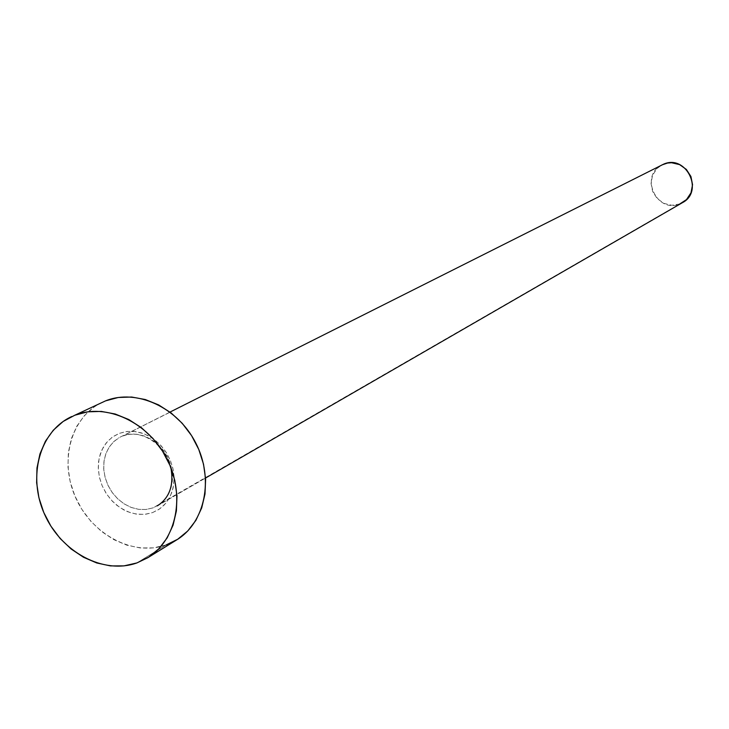 <?xml version="1.0" encoding="UTF-8"?>
<svg xmlns="http://www.w3.org/2000/svg" width="729" height="729" viewBox="0 0 729 729"><rect width="100%" height="100%" fill="white"/><g stroke="black" fill="none" stroke-linecap="round" stroke-linejoin="round"><path stroke-width="0.55" stroke-dasharray="3.65 2.73" d="M152.543 512.615L159.742 508.851L165.775 503.274L170.322 496.148L173.147 487.838L174.103 478.762L173.128 469.376L170.276 460.163L165.683 451.597L159.587 444.116L152.306 438.102L144.205 433.855L135.722 431.604L127.265 431.431L119.274 433.354L112.977 436.662L107.573 441.355L103.281 447.251L100.237 454.112L98.57 461.676L98.333 469.658L99.536 477.759L102.115 485.669L105.987 493.096L110.999 499.766L116.968 505.407L123.666 509.826L130.846 512.851L138.237 514.355L145.563 514.273L152.543 512.615L158.904 509.425L164.389 504.823L168.809 498.982L171.962 492.121L173.73 484.503L174.04 476.429L172.873 468.2L170.276 460.163L166.34 452.618L161.237 445.856L155.149 440.161L148.333 435.742L141.052 432.771L133.58 431.358L126.226 431.559L119.274 433.354L112.138 437.254L106.224 442.922L101.814 450.085L99.117 458.368L98.26 467.353L99.272 476.611L102.115 485.669L106.634 494.107L112.612 501.488L119.756 507.466L127.73 511.74L136.123 514.082L144.533 514.382L152.543 512.615M122.764 435.969L129.507 434.293L136.633 434.256L143.832 435.869L150.785 439.068L157.191 443.706L162.749 449.602L167.223 456.472L170.413 464.027L172.172 471.918L172.427 479.81L171.169 487.346L168.463 494.18L164.426 500.039L159.25 504.65L152.953 507.903L145.882 509.507L138.455 509.316L131.02 507.366L123.921 503.748L117.497 498.636L112.038 492.266L107.801 484.949L104.985 477.012L103.718 468.829L104.065 460.783L106.015 453.256L109.468 446.585L114.289 441.109L120.249 437.081L170.112 412.177L122.764 435.969L129.671 434.274L136.97 434.293L144.333 436.042L151.413 439.441L157.883 444.335L163.451 450.513L167.843 457.675L170.85 465.485L172.354 473.595L172.272 481.614L170.613 489.177L167.46 495.939L162.959 501.579L157.336 505.862L679.774 203.956L152.953 507.903L145.982 509.489L138.665 509.343L131.32 507.484L124.304 503.985L117.916 499.028L112.448 492.84L108.156 485.687L105.222 477.914L103.791 469.859L103.919 461.885L105.614 454.358L108.794 447.624L113.332 442.002L119.009 437.737M662.105 164.845C639.078 175.233 656.647 214.062 679.774 203.956L682.49 202.653M102.488 402.189C70.923 416.724 58.931 460.892 75.643 497.707C91.927 534.694 133.443 556.737 166.112 544.955L136.897 562.934L166.112 544.955L176.737 539.87M166.112 544.955L153.418 547.88L140.123 547.935L126.737 545.137L113.751 539.606L101.65 531.578L90.888 521.344L81.839 509.298L74.85 495.875L70.166 481.587L67.97 466.943L68.353 452.499L71.305 438.776L76.745 426.301L84.473 415.548L94.223 406.946L99.417 403.738M679.774 203.956L671.837 205.277L663.909 203.382L657.184 198.561L652.665 191.536L651.043 183.38L652.546 175.315L656.975 168.554L662.014 164.891M169.994 412.085L122.691 435.997C140.132 428.342 165.838 444.262 170.859 467.644M157.336 505.862L205.551 478.024"/><path stroke-width="1.09" d="M205.551 478.024L682.49 202.653C704.369 191.344 686.117 153.992 663.663 164.143L169.994 412.085M147.796 557.721L176.737 539.87C205.159 522.693 214.189 478.616 195.809 443.059C177.758 407.329 136.478 388.357 105.623 400.841L74.777 415.238C106.179 402.536 148.342 422.082 166.859 458.723C185.722 495.201 176.637 540.298 147.714 557.767L136.897 562.934C103.636 574.88 61.263 552.172 44.551 514.273C27.401 476.566 39.466 431.395 71.579 416.605L71.797 416.505M99.417 403.738L105.623 400.841L118.262 397.487L131.657 397.032L145.281 399.528L158.603 404.896L171.087 412.924L182.241 423.321L191.599 435.678L198.789 449.492L203.528 464.209L205.624 479.245L205.004 493.998L201.714 507.885L195.891 520.36L187.781 530.949L177.721 539.241L166.112 544.955M136.897 562.934L123.966 565.886L110.416 565.895L96.766 562.979L83.516 557.275L71.16 549.019L60.161 538.512L50.902 526.156L43.74 512.405L38.919 497.77L36.632 482.78L36.969 468L39.94 453.967L45.435 441.209L53.272 430.238L63.177 421.453L74.777 415.238L87.653 411.839L101.304 411.411L115.2 414.008L128.796 419.539L141.554 427.795L152.962 438.475L162.54 451.16L169.921 465.321L174.796 480.411L176.983 495.82L176.4 510.92L173.083 525.126L167.178 537.874L158.949 548.682L148.716 557.138L136.897 562.934M662.014 164.891L667.554 163.041L671.6 162.749L679.583 164.608L686.372 169.447L690.928 176.518L692.55 184.738L690.992 192.839L686.499 199.591L679.774 203.956M170.859 467.644C174.067 485.159 169.565 497.898 157.336 505.862"/></g></svg>
